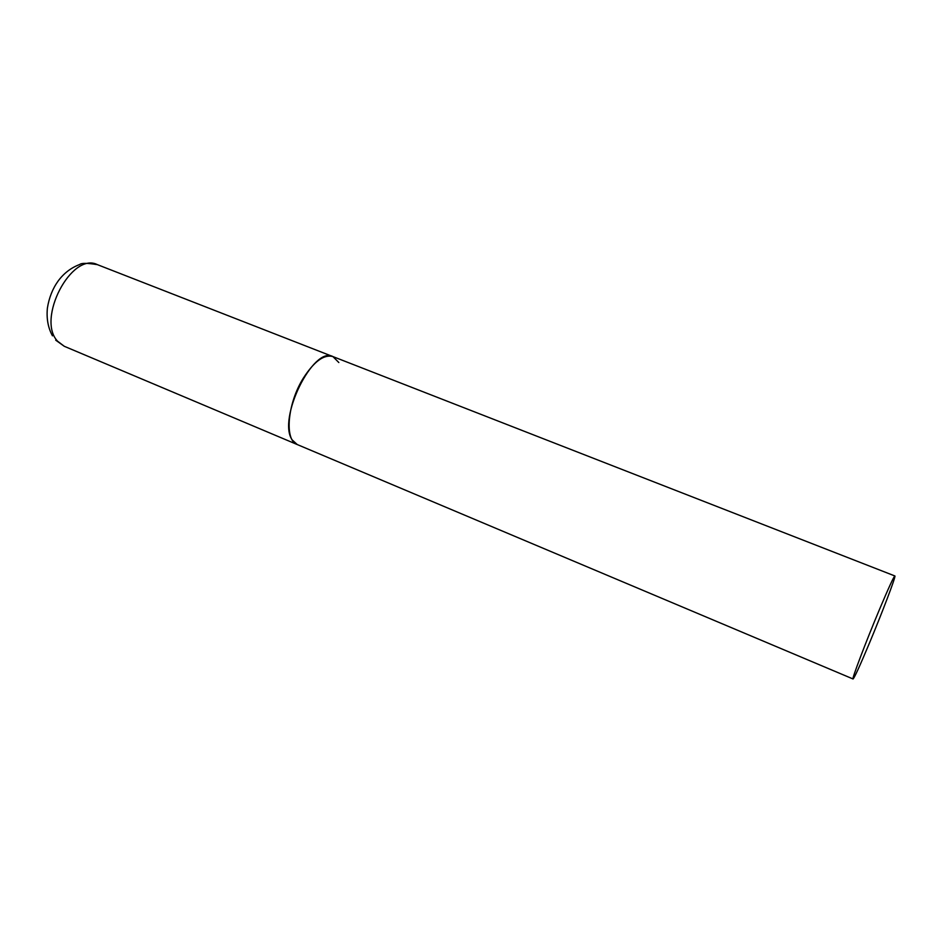 <?xml version="1.0" encoding="UTF-8"?>
<svg xmlns="http://www.w3.org/2000/svg" width="942" height="942" viewBox="0 0 942 942"><rect width="100%" height="100%" fill="white"/><g stroke="black" fill="none" stroke-linecap="round" stroke-linejoin="round"><path stroke-width="1.41" d="M853.052 678.97C854.418 677.793 859.634 666.43 868.689 644.893C881.759 613.795 896.301 575.621 894.876 575.962C893.746 576.657 888.706 587.608 879.746 608.815C866.122 641.161 851.391 680.006 853.052 678.97L64.28 346.291L57.592 341.216C36.173 318.997 71.627 251.514 97.415 264.655L332.938 356.594C324.095 354.133 314.263 361.269 303.418 378.001C287.275 403.588 284.272 440.503 297.236 444.542L292.279 440.02C276.983 419.343 313.25 345.537 332.938 356.594L338.837 362.54M97.415 264.655C87.382 263.006 81.483 262.948 79.74 264.478C71.109 267.728 63.962 273.18 58.263 280.846C52.67 288.582 49.043 297.696 47.383 308.164C46.382 318.596 48.077 327.816 52.469 335.835M64.28 346.291L55.708 340.168M332.938 356.594L894.876 575.962"/></g></svg>
